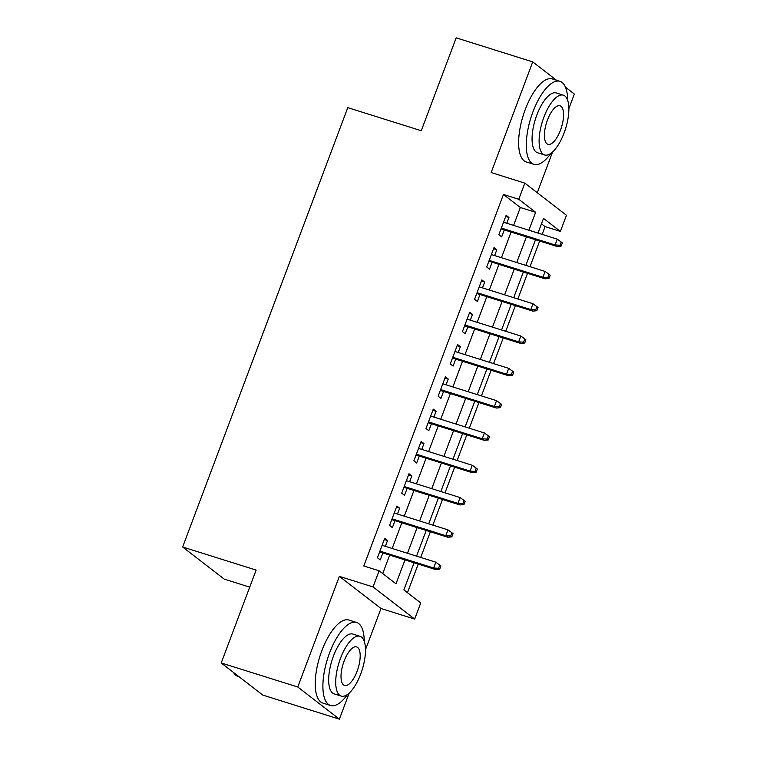 <?xml version="1.0" encoding="UTF-8"?>
<svg xmlns="http://www.w3.org/2000/svg" width="757" height="757" viewBox="0 0 757 757"><rect width="100%" height="100%" fill="white"/><g stroke="black" fill="none" stroke-linecap="round" stroke-linejoin="round"><path stroke-width="1.14" d="M414.06 562.773L403.869 589.902L420.741 602.932L414.666 619.084L373.05 586.94L379.115 570.787L395.987 583.817L404.976 559.915M365.499 649.714L380.989 608.505L414.666 619.084M380.989 608.505L339.363 576.361L297.775 687.006L221.224 662.962L262.84 695.106L339.391 719.15L349.204 693.062M249.725 587.139L224.261 579.133L182.645 546.999L347.785 107.645L421.271 130.724L456.187 37.85L532.739 61.894L491.151 172.539L524.828 183.128L566.454 215.272L560.379 231.424L543.507 218.395L537.99 233.071M537.262 192.732L552.591 151.949M568.886 108.601L574.355 94.038L565.479 87.187M542.154 234.386L545.068 226.608L560.379 231.424M407.474 592.684L418.224 564.079M420.722 557.436L430.364 531.774M432.862 525.131L442.514 499.469M445.012 492.826L454.654 467.164M457.152 460.521L466.795 434.859M469.293 428.216L478.935 402.554M481.433 395.911L491.085 370.249M493.583 363.606L503.225 337.944M505.723 331.301L515.366 305.639M517.864 298.996L527.506 273.334M530.004 266.691L539.656 241.029M297.775 687.006L339.391 719.15M556.49 80.242L532.739 61.894M385.351 546.327L387.527 540.526L384.707 538.359L377.431 557.739L380.241 559.915L382.853 552.97M397.491 514.012L399.668 508.221L396.857 506.054L389.571 525.434L392.381 527.61L394.993 520.665M409.632 481.707L411.808 475.916L408.998 473.75L401.712 493.129L404.522 495.305L407.134 488.36M421.772 449.403L423.948 443.611L421.138 441.445L413.852 460.824L416.662 463L419.274 456.055M433.922 417.098L436.098 411.306L433.278 409.14L426.002 428.519L428.812 430.695L431.424 423.75M446.062 384.793L448.239 379.002L445.428 376.835L438.142 396.214L440.953 398.39L443.564 391.445M458.203 352.488L460.379 346.697L457.569 344.53L450.283 363.909L453.093 366.076L455.705 359.13M470.343 320.183L472.519 314.392L469.709 312.225L462.423 331.604L465.233 333.771L467.845 326.825M482.493 287.878L484.669 282.087L481.849 279.91L474.573 299.299L477.383 301.466L479.995 294.52M494.633 255.573L496.81 249.782L493.999 247.605L486.713 266.994L489.524 269.161L492.135 262.215M545.068 226.608L541.463 223.826M513.587 225.406L520.324 207.503L503.452 194.464L363.805 565.981L379.115 570.787M382.72 573.579L389.666 555.108M392.164 548.465L401.806 522.803M404.304 516.16L413.947 490.498M416.445 483.855L426.096 458.193M428.594 451.55L438.237 425.888M440.735 419.246L450.377 393.583M452.875 386.941L462.518 361.278M465.016 354.636L474.667 328.973M477.165 322.331L486.808 296.668M489.306 290.016L498.948 264.363M501.446 257.711L511.089 232.058M506.774 223.268L508.95 217.477L506.14 215.3L498.854 234.689L501.664 236.856L504.276 229.91M339.363 576.361L373.05 586.94M503.452 194.464L518.763 199.28L524.828 183.128M221.224 662.962L256.131 570.078L182.645 546.999M535.492 239.723L525.841 265.376M523.352 272.028L513.7 297.681M511.202 304.333L501.56 329.986M499.062 336.638L489.419 362.3M486.921 368.943L477.27 394.605M474.781 401.248L465.129 426.91M462.631 433.553L452.989 459.215M450.491 465.858L440.848 491.52M438.35 498.163L428.699 523.825M426.2 530.468L416.558 556.13M528.897 230.223L535.634 212.31L518.763 199.28M407.474 553.272L417.116 527.61M419.615 520.967L429.257 495.305M431.755 488.662L441.407 463M443.905 456.357L453.547 430.695M456.045 424.052L465.687 398.39M468.186 391.748L477.828 366.085M480.326 359.443L489.978 333.78M492.476 327.138L502.118 301.475M504.616 294.833L514.258 269.17M516.757 262.528L526.399 236.865M520.324 207.503L535.634 212.31M505.704 216.455L508.95 217.477M493.564 248.76L496.81 249.782M481.424 281.065L484.669 282.087M469.274 313.37L472.519 314.392M457.133 345.675L460.379 346.697M444.993 377.98L448.239 379.002M432.853 410.285L436.098 411.306M420.703 442.59L423.948 443.611M408.562 474.894L411.808 475.916M396.422 507.209L399.668 508.221M384.282 539.514L387.527 540.526M501.03 228.898L557.105 246.508L555.08 244.946L501.342 228.065M559.991 245.249L561.117 246.12L562.337 242.893L561.211 242.022L559.991 245.249L555.08 244.946L557.266 239.127L503.528 222.246M557.105 246.508L561.117 246.12M561.211 242.022L557.266 239.127M567.636 100.17A43.509 16.843 107.4 0 0 559.991 81.34A43.509 16.843 107.4 0 0 532.89 111.989A43.509 16.843 107.4 0 0 533.912 164.364A43.509 16.843 107.4 0 0 550.945 153.293M559.991 81.34L552.336 78.936A43.509 16.843 107.4 0 0 525.235 109.585A43.509 16.843 107.4 0 0 526.257 161.96L533.912 164.364M544.605 154.948L537.555 152.744A31.33 12.121 -72.6 0 1 536.827 115.036A31.33 12.121 -72.6 0 1 556.338 92.969L563.378 95.174A31.33 12.121 107.4 0 0 543.867 117.25A31.33 12.121 107.4 0 0 544.605 154.948A31.33 12.121 107.4 0 0 564.116 132.882A31.33 12.121 107.4 0 0 563.378 95.174M547.462 120.022A20.193 7.816 107.4 0 0 547.936 144.322A20.193 7.816 107.4 0 0 560.511 130.1A20.193 7.816 107.4 0 0 560.038 105.8A20.193 7.816 107.4 0 0 547.462 120.022M364.249 641.283A43.509 16.843 107.4 0 0 356.594 622.453A43.509 16.843 107.4 0 0 329.494 653.111A43.509 16.843 107.4 0 0 330.516 705.477A43.509 16.843 107.4 0 0 347.558 694.406M356.594 622.453L348.939 620.049A43.509 16.843 107.4 0 0 321.839 650.708A43.509 16.843 107.4 0 0 322.861 703.073L330.516 705.477M341.208 696.071L334.168 693.857A31.33 12.121 -72.6 0 1 333.43 656.149A31.33 12.121 -72.6 0 1 352.942 634.082L359.991 636.296A31.33 12.121 107.4 0 0 340.47 658.363A31.33 12.121 107.4 0 0 341.208 696.071A31.33 12.121 107.4 0 0 360.72 673.995A31.33 12.121 107.4 0 0 359.991 636.296M344.075 661.145A20.193 7.816 107.4 0 0 344.549 685.445A20.193 7.816 107.4 0 0 357.124 671.222A20.193 7.816 107.4 0 0 356.651 646.923A20.193 7.816 107.4 0 0 344.075 661.145M233.449 672.405A43.509 16.843 107.4 0 0 238.039 676.427L239.089 676.758M488.89 261.203L544.964 278.813L542.939 277.251L489.202 260.37M547.85 277.554L548.976 278.425L550.188 275.198L549.062 274.327L547.85 277.554L542.939 277.251L545.125 271.432L491.388 254.551M544.964 278.813L548.976 278.425M549.062 274.327L545.125 271.432M476.749 293.508L532.814 311.118L530.789 309.556L477.061 292.675M535.71 309.859L536.836 310.73L538.047 307.503L536.921 306.632L535.71 309.859L530.789 309.556L532.975 303.737L479.247 286.856M532.814 311.118L536.836 310.73M536.921 306.632L532.975 303.737M464.599 325.813L520.674 343.423L518.649 341.861L464.912 324.98M523.57 342.164L524.696 343.035L525.907 339.808L524.781 338.937L523.57 342.164L518.649 341.861L520.835 336.042L467.097 319.161M520.674 343.423L524.696 343.035M524.781 338.937L520.835 336.042M452.459 358.118L508.534 375.727L506.509 374.166L452.771 357.285M511.42 374.469L512.546 375.34L513.766 372.113L512.64 371.242L511.42 374.469L506.509 374.166L508.695 368.347L454.957 351.475M508.534 375.727L512.546 375.34M512.64 371.242L508.695 368.347M440.319 390.423L496.393 408.032L494.368 406.471L440.631 389.59M499.279 406.774L500.405 407.645L501.617 404.418L500.491 403.547L499.279 406.774L494.368 406.471L496.554 400.652L442.817 383.78M496.393 408.032L500.405 407.645M500.491 403.547L496.554 400.652M428.178 422.728L484.243 440.337L482.218 438.776L428.49 421.895M487.139 439.079L488.265 439.949L489.476 436.723L488.35 435.852L487.139 439.079L482.218 438.776L484.404 432.966L430.676 416.085M484.243 440.337L488.265 439.949M488.35 435.852L484.404 432.966M416.028 455.033L472.103 472.642L470.078 471.081L416.341 454.2M474.999 471.384L476.115 472.254L477.336 469.028L476.21 468.157L474.999 471.384L470.078 471.081L472.264 465.271L418.526 448.39M472.103 472.642L476.115 472.254M476.21 468.157L472.264 465.271M403.888 487.338L459.963 504.947L457.938 503.386L404.2 486.505M462.849 503.689L463.975 504.559L465.195 501.333L464.069 500.462L462.849 503.689L457.938 503.386L460.124 497.576L406.386 480.695M459.963 504.947L463.975 504.559M464.069 500.462L460.124 497.576M391.748 519.643L447.822 537.252L445.797 535.691L392.06 518.81M450.708 535.994L451.834 536.864L453.046 533.638L451.92 532.767L450.708 535.994L445.797 535.691L447.983 529.881L394.246 513M447.822 537.252L451.834 536.864M451.92 532.767L447.983 529.881M379.607 551.948L435.672 569.557L433.647 567.996L379.919 551.115M438.568 568.308L439.694 569.169L440.905 565.943L439.779 565.072L438.568 568.308L433.647 567.996L435.833 562.186L382.105 545.305M435.672 569.557L439.694 569.169M439.779 565.072L435.833 562.186"/></g></svg>
